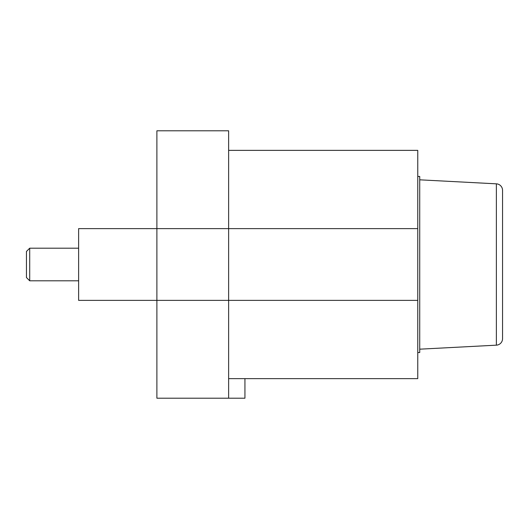 <?xml version="1.0" encoding="UTF-8"?>
<svg xmlns="http://www.w3.org/2000/svg" width="529" height="529" viewBox="0 0 529 529"><rect width="100%" height="100%" fill="white"/><g stroke="black" fill="none" stroke-linecap="round" stroke-linejoin="round"><path stroke-width="0.79" d="M417.765 300.373L78.623 300.373L78.623 228.627L156.888 228.627L156.888 398.198L228.627 398.198L228.627 228.627L156.888 228.627L156.888 130.802L228.627 130.802L228.627 228.627L417.765 228.627L417.765 378.632L228.627 378.632M417.765 176.455L419.722 176.455L419.722 352.545L417.765 352.545M228.627 150.368L417.765 150.368L417.765 228.627M419.722 179.82L496.367 183.834A6.52 6.52 0 0 1 502.55 190.347L502.55 338.653L502.55 190.347A6.52 6.52 0 0 0 496.367 183.834L496.367 345.166L419.722 349.18L496.367 345.166A6.52 6.52 0 0 0 502.55 338.653M244.934 378.632L244.934 398.198L228.627 398.198M29.71 248.194L29.71 280.806L26.45 277.546L26.45 251.454L29.71 248.194L78.623 248.194M78.623 280.806L29.71 280.806"/></g></svg>
